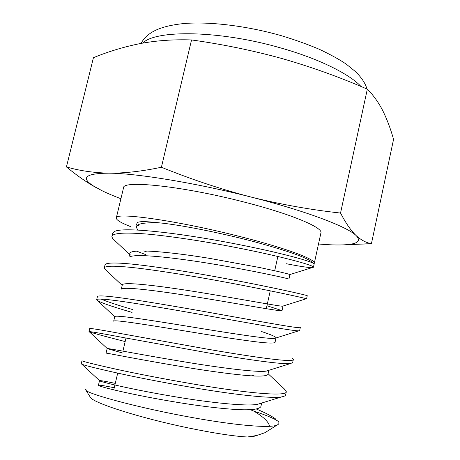 <?xml version="1.0" encoding="UTF-8"?>
<svg xmlns="http://www.w3.org/2000/svg" width="460" height="460" viewBox="0 0 460 460"><rect width="100%" height="100%" fill="white"/><g stroke="black" fill="none" stroke-linecap="round" stroke-linejoin="round"><path stroke-width="0.69" d="M267.007 431.394L264.92 432.705L256.864 435.465L247.388 437C233.559 436.235 213.641 433.165 187.64 427.788C140.145 417.933 94.15 403.242 90.54 397.595L89.987 396.716M87.21 388.867C85.64 389.062 85.226 389.534 85.974 390.287C88.366 394.053 138.707 407.991 192.107 417.519C235.836 425.471 270.67 428.433 277.19 424.982C279.047 424.131 279.438 422.97 278.363 421.504C274.999 418.864 266.817 415.403 253.816 411.113L250.435 409.739M314.295 263.31L320.907 232.967C323.34 227.556 290.398 213.676 242.121 201.543C181.372 185.943 122.452 180.009 123.544 187.766L116.294 217.959C114.73 212.071 173.414 219.937 234.479 235.169C283.003 247.077 316.411 259.4 314.295 263.31L313.99 263.844M114.891 240.666L112.527 238.447L111.866 236.371L112.596 233.335L114.327 231.621C121.992 226.55 177.606 232.645 232.622 243.346C281.209 252.661 315.313 262.321 314.117 264.109L313.444 267.214C312.49 268.237 303.462 267.082 286.361 263.741M111.866 236.371C112.947 232.978 124.901 232.231 147.729 234.123C169.55 236.118 202.802 241.069 231.857 246.732C280.864 256.094 315.065 265.656 313.45 267.197M275.816 419.117C271.958 416.225 265.518 412.873 256.49 409.066M286.327 391.724C286.58 396.566 250.43 393.524 200.405 385.233C170.735 380.276 137.293 373.888 115.805 369.121C93.368 364.142 82.099 361.33 81.995 360.686L81.242 363.808L81.771 364.193C84.927 365.522 97.508 368.632 119.519 373.52C140.909 378.212 171.994 384.123 199.611 388.723C239.246 395.307 272.487 398.682 281.692 396.876C284.136 396.445 285.453 395.772 285.643 394.853L286.327 391.724L284.113 388.734L268.123 373.756M254.414 376.033L251.557 375.049M125.16 341.573C102.338 335.708 90.275 332.39 88.975 331.62L89.09 331.585C90.729 331.551 102.741 333.649 125.126 337.881L207.765 352.814C249.832 360.059 283.601 364.676 290.536 363.538L292.669 362.612L293.342 359.501L292.077 358.029M88.975 331.625L89.723 328.52C90.085 328.112 101.534 329.992 124.073 334.161L208.552 349.358C258.313 357.932 293.957 362.675 293.342 359.501M215.855 317.187C260.308 325.111 294.429 331.171 298.759 330.826L299.644 330.591L300.317 327.503C301.277 329.032 266.133 322.604 216.637 313.754C187.772 308.516 154.991 302.967 133.343 299.627C110.785 296.228 98.825 295.165 97.468 296.441L96.657 299.655C97.25 298.304 108.859 299.356 131.485 302.806C153.14 306.205 186.49 311.88 215.855 317.187M106.197 270.353L104.472 268.732L104.288 267.904C105.121 265.529 116.909 265.673 139.639 268.341C161.38 271.032 194.678 276.339 223.888 281.825C270.693 290.467 304.968 298.178 306.389 298.718L306.279 298.759M104.288 267.91L105.024 264.845L105.639 264.12C109.049 262.286 121.929 262.74 144.267 265.495C165.905 268.226 197.185 273.24 224.658 278.415C273.901 287.54 308.545 295.625 307.24 295.717L306.567 298.787M132.054 312.397C110.049 306.032 98.25 301.817 96.657 299.765L96.657 299.655M132.716 309.586C117.823 305.216 107.289 301.72 101.125 299.092M145.705 254.593L136.367 251.097M146.36 251.815L143.779 250.867M114.252 387.751C106.007 386.061 100.912 385.204 98.986 385.169L98.417 385.308C97.388 386.273 132.698 395.1 178.267 402.506C202.785 406.536 227.315 409.36 242.914 409.779C253.736 409.929 259.733 408.842 260.906 406.519L261.677 403.041M122.469 352.981L107.157 348.565L106.07 353.148C105.392 352.653 140.921 359.973 186.311 367.367C210.737 371.41 235.077 374.67 250.464 375.791C261.125 376.481 266.967 375.998 267.99 374.342L268.881 370.294M275.942 337.985L274.666 338.387C268.473 339.273 229.275 333.143 187.99 326.318C145.803 319.424 114.684 314.674 114.753 316.658L113.677 321.178C113.758 319.326 149.684 325.214 194.735 332.568C218.966 336.599 242.995 340.262 258.066 342.056C268.496 343.269 274.154 343.378 275.028 342.384L276 337.968M121.526 289.081C124.47 286.367 161.621 291.209 205.396 298.402C248.256 305.526 282.67 311.868 282.02 310.638L266.938 305.728M129.766 256.887C135.66 253.397 173.84 257.416 216.148 264.534C257.686 271.59 289.817 278.909 288.96 279.111L289.88 274.551L313.444 267.214M137.689 230.058L136.16 226.688L138.397 224.606C141.789 223.117 148.545 222.508 158.677 222.778C180.027 224.756 221.179 232.927 254.817 241.868C289.84 251.442 309.154 258.451 312.754 262.89M115.287 383.381C105.19 381.242 99.935 380.345 99.515 380.69L99.952 381.012C103.448 382.542 132.641 389.562 171.246 396.1C208.84 402.638 246.721 406.559 257.537 404.317L260.475 403.409M107.157 348.565L107.255 348.536C108.692 348.306 138.77 354.275 179.268 361.019C218.839 367.724 257.698 372.703 266.346 371.088L268.439 370.432M276.034 337.824C276.011 336.806 271.078 334.673 261.234 331.424M121.296 289.156L122.291 284.97C122.486 281.56 155.48 285.211 198.691 292.192C240.959 299.092 279.013 306.274 282.503 306.21L282.992 306.055M130.295 255.116L129.783 253.489C130.237 248.607 165.18 251.143 209.323 258.319L259.423 267.478C278.087 271.429 288.236 273.786 289.88 274.551M136.522 225.153L137.005 223.134C137.488 221.277 144.716 221.156 158.677 222.778M247.388 437L252.868 436.666L255.352 435.919M253.816 411.113C263.448 416.852 268.703 421.918 269.583 426.311M138.954 225.923L138.121 225.038M130.974 226.774C121.032 222.893 116.138 219.955 116.294 217.959M120.911 198.743C113.568 195.954 107.243 193.257 101.936 190.664L93.035 185.713C80.517 177.571 85.767 173.391 108.767 173.161C136.551 173.276 196.092 182.965 250.959 197.035C306.153 211.008 347.651 226.872 356.103 235.56C360.726 240.298 358.449 243.248 349.266 244.398C341.964 245.289 331.712 245.157 318.504 244.001M344.028 244.852L371.438 243.627C366.396 242.909 361.284 240.218 356.103 235.56C350.986 230.644 345.793 223.14 340.538 213.055C310.787 209.817 280.928 204.476 250.959 197.035C221.087 189.278 191.233 179.348 161.402 167.244C141.99 171.339 124.447 173.311 108.767 173.161C93.156 172.742 79.051 170.66 66.441 166.922C74.957 173.938 83.185 179.871 91.137 184.724L97.1 188.163M66.441 166.922L93.426 57.701C108.307 51.566 123.889 46.857 140.168 43.573C156.383 40.549 173.506 39.341 191.538 39.939C222.726 44.298 252.971 50.525 282.273 58.621C311.529 67.028 339.877 77.211 367.316 89.165C373.353 95.168 378.517 102.361 382.812 110.739C387.05 119.37 390.638 128.909 393.559 139.351L371.438 243.627M367.316 89.165L340.538 213.055M191.538 39.939L161.402 167.244M361.031 86.491C349.18 73.807 318.475 58.569 280.525 47.892C219.989 30.343 155.664 29.572 142.721 43.108M125.994 338.048L122.912 351.106M117.708 373.117L113.758 389.85M366.999 89.027C365.338 83.243 361.451 77.395 355.333 71.495L346.202 64.107C339.589 59.593 330.665 54.671 319.424 49.335C307.7 44.355 294.998 39.807 281.325 35.684M90.54 397.595L85.968 390.287M98.417 385.308L99.515 380.69M282.02 310.638L283.015 306.113M128.909 257.146L129.783 253.489M281.997 310.672L281.577 310.287M98.417 385.348L98.986 385.169M99.952 381.012L81.771 364.193M257.537 404.317L281.692 396.876M107.255 348.536L89.09 331.585M266.346 371.088L290.536 363.538M114.735 316.727L96.657 299.765M274.666 338.387L298.759 330.826M122.193 285.378L104.472 268.732M282.503 306.21L306.389 298.718M129.559 254.42L112.527 238.447M252.868 436.672L256.864 435.465M93.035 185.713L91.132 184.736M349.266 244.398L366.545 243.978M264.92 432.705L277.19 424.982M140.938 43.43C146.717 33.706 156.549 26.485 183.488 23.581C209.254 21.315 246.704 25.84 281.106 35.621M277.869 256.467L274.706 270.721M270.244 290.823L266.282 308.683"/></g></svg>
